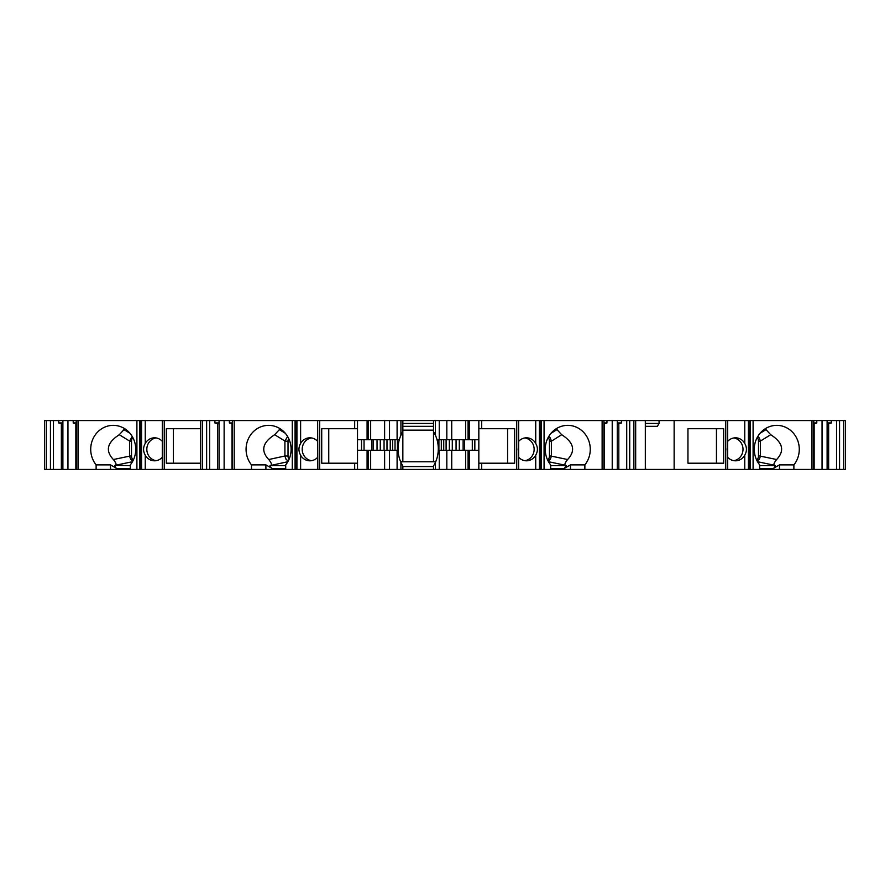 <?xml version="1.0" encoding="UTF-8"?>
<svg xmlns="http://www.w3.org/2000/svg" width="890" height="890" viewBox="0 0 890 890"><rect width="100%" height="100%" fill="white"/><g stroke="black" fill="none" stroke-linecap="round" stroke-linejoin="round"><path stroke-width="1.33" d="M132.844 437.569A5.273 4.951 -90 0 0 131.509 441.173L131.509 456.014A5.273 4.951 90 0 0 133.322 460.097M156.073 460.686A11.492 10.802 90 0 1 146.828 449.317A11.492 10.802 90 0 1 156.073 437.936M173.383 428.713L200.673 428.713L166.341 428.713L166.341 463.201L200.673 463.201L173.383 463.201L173.383 428.713M288.694 438.525A5.273 4.951 -90 0 0 288.026 441.173L288.026 456.014A5.273 4.951 90 0 0 289.072 459.262M285.701 465.626L270.015 465.626L287.848 461.71M317.808 469.43L317.641 420.57L317.641 469.43L354.676 469.43L354.676 463.201L321.713 463.201L321.713 428.713L357.513 428.713M354.676 463.201L357.513 463.201M328.755 463.201L328.755 428.713M287.626 436.512L284.911 441.017L284.911 456.014L288.026 456.014M524.9 460.686A11.492 10.802 90 0 0 534.145 449.317A11.492 10.802 90 0 0 524.9 437.936M507.589 428.713L507.589 463.201M843.709 469.43L845.5 469.43L845.5 420.57L843.709 420.57L843.709 469.43L839.559 469.43L839.559 420.57L843.709 420.57M753.096 469.43L749.87 469.43L749.87 420.57L753.096 420.57L753.096 469.43L839.559 469.43M749.87 469.43L748.434 469.43L748.434 420.57L748.813 469.43M727.731 457.315A11.492 10.802 90 0 0 735.485 460.809A11.492 10.802 90 0 0 744.752 455.213C746.977 451.274 746.977 447.347 744.752 443.409L744.752 420.57L727.675 420.57L727.564 469.43L727.564 420.57L727.675 469.43L748.434 469.43M727.564 469.43L645.628 469.43L645.328 464.647M544.068 469.43L540.842 469.43L540.842 420.57L544.068 420.57L544.068 469.43L645.628 469.43M540.842 469.43L539.418 469.43L539.418 420.57L539.785 469.43M518.703 457.315A11.492 10.802 90 0 0 526.457 460.809A11.492 10.802 90 0 0 535.724 455.213C537.949 451.274 537.949 447.347 535.724 443.409L535.724 420.57L518.648 420.57L518.648 469.43L539.418 469.43M518.536 469.43L518.648 420.57L516.701 420.57L516.701 469.43L518.536 469.43L518.536 420.57M397.096 469.43L397.096 450.273L384.614 450.273L384.614 469.43L516.701 469.43M439.248 469.43L439.248 450.273L451.731 450.273L451.731 469.43L451.72 450.273L478.831 450.273L478.831 420.57L516.701 420.57M370.663 450.273L370.663 469.43L384.625 469.43L384.625 450.273L357.513 450.273L357.513 420.57L370.663 420.57L370.663 439.727L357.513 439.727M370.663 469.43L357.513 469.43L357.513 450.273M354.676 469.43L357.513 469.43M317.641 457.315A11.492 10.802 90 0 1 309.887 460.809A11.492 10.802 90 0 1 300.62 455.213C298.395 451.274 298.395 447.347 300.62 443.409L300.62 420.57L317.641 420.57L317.641 469.43L296.559 469.43L296.559 420.57L234.215 420.57L234.215 469.43L295.068 469.43L295.068 420.57M295.068 469.43L296.559 469.43M162.436 469.43L162.436 420.57L162.269 469.43L234.215 469.43M162.269 457.315A11.492 10.802 90 0 1 154.515 460.809A11.492 10.802 90 0 1 145.248 455.213C143.023 451.274 143.023 447.347 145.248 443.409L145.248 420.57L162.325 420.57L162.269 469.43L141.187 469.43L141.187 420.57L78.031 420.57L78.031 469.43L139.697 469.43L139.697 420.57M139.697 469.43L141.187 469.43M50.441 469.43L50.441 420.57L44.5 420.57L44.5 469.43L78.031 469.43M402.847 431.561L400.923 435.243A33.531 33.531 0 0 0 399.31 439.727L397.096 439.727L397.096 420.57L402.847 420.57L402.847 431.561C400.455 436.033 400.455 436.033 402.847 431.561C400.455 436.033 400.455 436.033 402.847 431.561L402.847 461.765M402.847 420.57L433.508 420.57L433.508 461.765M402.847 430.148L433.508 430.148M130.329 465.626L115.188 465.337C116.768 464.981 116.167 463.045 113.375 459.529C105.131 450.763 107.1 442.497 119.282 434.721L124.778 428.757M113.375 459.529L129.54 456.147L129.54 441.017L132.254 436.512M129.54 456.147L130.73 459.385L132.877 460.998M114.643 465.626L116.757 469.43M96.12 469.43L96.12 464.88L110.538 464.88L116.757 468.474L130.329 468.474M130.329 469.43L130.329 464.88A23.952 22.506 90 0 0 133.667 439.293A23.952 22.506 90 0 0 113.219 425.353A23.952 22.506 90 0 0 92.783 439.293A23.952 22.506 90 0 0 96.12 464.88M162.436 420.57L214.891 420.57L214.891 422.961L219.062 422.961M162.325 450.485L162.325 448.137M141.176 449.317C140.698 444.733 140.687 453.878 141.176 449.317M145.248 420.57L141.187 420.57M145.248 443.409A11.492 10.802 90 0 1 154.515 437.813A11.492 10.802 90 0 1 162.269 441.307M635.671 469.43L635.671 420.57L674.142 420.57L674.142 469.43M612.22 469.43L612.22 420.57L603.932 420.57L603.932 469.43M626.716 469.43L626.716 420.57L617.282 420.57L617.282 469.43M618.817 469.43L618.817 423.607L621.454 422.961L617.282 422.961M621.454 420.57L621.454 422.961M617.282 424.085L618.817 423.607M604.321 469.43L604.321 423.607L606.958 422.961L603.932 422.961M606.958 420.57L606.958 422.961M629.72 469.43L629.72 420.57L633.869 420.57L633.869 469.43M626.716 420.57L629.72 420.57M612.22 420.57L617.282 420.57M602.13 469.43L602.13 420.57L603.932 420.57M633.869 420.57L635.671 420.57M584.864 469.43L584.864 464.88L570.434 464.88L570.434 469.43M570.434 464.88L564.216 468.474L564.216 469.43M550.643 468.474L564.216 468.474L566.329 465.626L565.784 465.337C564.204 464.981 564.805 463.045 567.597 459.529L551.433 456.147L550.243 459.385L548.106 460.998M556.194 428.757L561.69 434.721C573.872 442.497 575.841 450.763 567.597 459.529M561.69 434.721L551.433 441.173L549.475 441.173L549.475 456.014A5.273 4.951 -90 0 1 547.65 460.097M551.433 456.147L551.433 441.173M551.433 441.017L550.165 437.758L548.718 436.512M548.14 437.569A5.273 4.951 -90 0 1 549.475 441.173M550.643 469.43L550.643 464.88A23.952 22.506 -90 0 1 547.306 439.293A23.952 22.506 -90 0 1 567.753 425.353A23.952 22.506 -90 0 1 588.201 439.293A23.952 22.506 -90 0 1 584.864 464.88M200.673 469.43L200.673 420.57M206.625 469.43L206.625 420.57M202.475 420.57L202.475 469.43M219.062 469.43L219.062 420.57L229.386 420.57L229.386 422.961L232.412 423.729M224.124 420.57L224.124 469.43M232.023 469.43L232.023 423.607M217.527 469.43L217.527 423.607L219.062 424.085M232.412 422.961L229.386 422.961M232.412 469.43L232.412 420.57L229.386 420.57M219.062 420.57L214.891 420.57M217.527 423.607L214.891 422.961M209.628 420.57L209.628 469.43M232.412 420.57L234.215 420.57M270.56 465.337C272.14 464.981 271.539 463.045 268.747 459.529C260.503 450.763 262.472 442.497 274.654 434.721L280.15 428.757M268.747 459.529L284.911 456.014M284.911 456.147L286.102 459.385L288.249 460.998M270.015 465.626L272.129 469.43M251.481 469.43L251.481 464.88L265.91 464.88L272.129 468.474L285.701 468.474M285.701 469.43L285.701 464.88A23.952 22.506 90 0 0 289.039 439.293A23.952 22.506 90 0 0 268.591 425.353A23.952 22.506 90 0 0 248.143 439.293A23.952 22.506 90 0 0 251.481 464.88M300.62 443.409A11.492 10.802 90 0 1 309.887 437.813A11.492 10.802 90 0 1 317.641 441.307M311.444 460.686A11.492 10.802 90 0 1 302.2 449.317A11.492 10.802 90 0 1 311.444 437.936M317.697 450.485L317.697 448.137M296.548 449.317C296.07 444.733 296.059 453.878 296.548 449.317M300.62 420.57L296.559 420.57M317.808 420.57L357.513 420.57M354.676 428.713L354.676 420.57M361.507 450.273L361.507 439.727M371.786 450.273L371.786 439.727M373.21 450.273L373.21 439.727M399.31 439.727A33.531 33.531 0 0 0 400.923 462.422L402.847 466.104C400.455 461.632 400.455 461.632 402.847 466.104L402.847 469.43M397.096 439.727L384.614 439.727L384.625 420.57L370.663 420.57M397.096 420.57L384.614 420.57L384.614 439.727L370.663 439.727M481.668 469.43L481.668 463.201L478.831 463.201M481.668 463.201L514.631 463.201L514.631 428.713L478.831 428.713M435.421 469.43L435.421 462.422A33.531 33.531 0 0 0 437.034 439.727L439.248 439.727L439.248 420.57L478.831 420.57M441.307 450.273L441.307 439.727M463.134 439.727L463.134 450.273M464.558 450.273L464.558 439.727M474.837 450.273L474.837 439.727M439.248 439.727L478.831 439.727M478.831 469.43L478.831 450.273M451.731 439.727L451.72 420.57L451.731 439.727M437.034 439.727A33.531 33.531 0 0 0 435.421 435.243L435.421 420.57L439.248 420.57M433.508 420.57L435.421 420.57M435.421 435.243L433.508 431.561C435.889 436.033 435.889 436.033 433.508 431.561M435.421 462.422L433.508 466.104C435.889 461.632 435.889 461.632 433.508 466.104C435.889 461.632 435.889 461.632 433.508 466.104L433.508 469.43M402.847 423.44L433.508 423.44M433.508 426.321L402.847 426.321M433.508 466.56L402.847 466.56M400.645 461.765L435.7 461.765M438.258 450.273L439.248 450.273M400.923 435.243L400.923 420.57M398.086 450.273L397.096 450.273M400.923 469.43L400.923 462.422M481.668 428.713L481.668 420.57M535.724 420.57L539.418 420.57M540.842 420.57L539.785 420.57M540.297 449.317C539.674 444.733 539.663 453.878 540.297 449.317M535.724 443.409A11.492 10.802 90 0 0 526.457 437.813A11.492 10.802 90 0 0 518.703 441.307M518.18 449.317C518.803 444.733 518.814 453.878 518.18 449.317M544.068 420.57L602.13 420.57M645.328 427.378L645.951 426.321M645.328 423.44L659.067 423.44L657.365 426.321L645.328 426.321M659.067 423.44L659.067 420.57M645.328 420.57L645.328 469.43M46.291 420.57L46.291 469.43M62.89 469.43L62.89 420.57L73.214 420.57L73.214 422.961L76.24 423.729M67.951 420.57L67.951 469.43M75.85 469.43L75.85 423.607M61.354 469.43L61.354 423.607L62.89 424.085M76.24 422.961L73.214 422.961M76.24 469.43L76.24 420.57L73.214 420.57M62.89 422.961L58.718 422.961L58.718 420.57L62.89 420.57M61.354 423.607L58.718 422.961M50.441 420.57L58.718 420.57M53.456 420.57L53.456 469.43M76.24 420.57L78.031 420.57M773.243 469.43L775.357 465.626L774.812 465.337C773.232 464.981 773.833 463.045 776.625 459.529C784.869 450.763 782.9 442.497 770.718 434.721L765.222 428.757M770.718 434.721L760.461 441.017L759.192 437.758L757.746 436.512M759.671 469.43L759.671 464.88A23.952 22.506 -90 0 1 756.333 439.293A23.952 22.506 -90 0 1 776.781 425.353A23.952 22.506 -90 0 1 797.218 439.293A23.952 22.506 -90 0 1 793.88 464.88L779.462 464.88L779.462 469.43M759.671 468.474L773.243 468.474L779.462 464.88M793.88 469.43L793.88 464.88M776.625 459.529L760.461 456.147L759.27 459.385L757.123 460.998M757.156 437.569A5.273 4.951 -90 0 1 758.491 441.173L758.491 456.014A5.273 4.951 -90 0 1 756.678 460.097M760.461 456.147L760.461 441.173L758.491 441.173M744.752 443.409A11.492 10.802 90 0 0 735.485 437.813A11.492 10.802 90 0 0 727.731 441.307M744.752 420.57L748.434 420.57M749.87 420.57L748.813 420.57M749.324 449.317C748.701 444.733 748.69 453.878 749.324 449.317M727.208 449.317C727.831 444.733 727.842 453.878 727.208 449.317M727.564 420.57L725.728 420.57L725.728 469.43M733.838 460.675A11.492 10.802 90 0 0 743.005 449.317A11.492 10.802 90 0 0 733.838 437.947M687.948 428.713L716.45 428.713L716.45 463.201L687.948 463.201L723.659 463.201L723.659 428.713L687.948 428.713L687.948 463.201M674.142 420.57L725.728 420.57M811.969 469.43L811.969 420.57L813.76 420.57L813.76 469.43M753.096 420.57L811.969 420.57M836.544 469.43L836.544 420.57L827.11 420.57L827.11 469.43M828.646 469.43L828.646 423.607L831.282 422.961L827.11 422.961M831.282 420.57L831.282 422.961M827.11 424.085L828.646 423.607M814.15 469.43L814.15 423.607L816.786 422.961L813.76 422.961M816.786 422.961L816.786 420.57L822.048 420.57L822.048 469.43M816.786 420.57L813.76 420.57M836.544 420.57L839.559 420.57M822.048 420.57L827.11 420.57M288.026 441.173L284.911 441.173M124.255 429.792L129.951 433.285M129.54 441.017L119.282 434.721M131.509 441.173L129.54 441.173M129.54 456.014L131.509 456.014M115.188 465.337L132.477 461.71M110.538 464.88L110.538 469.43M164.272 469.43L164.272 420.57M136.904 469.43L136.904 420.57M140.131 469.43L140.131 420.57M141.566 469.43L141.566 420.57M145.248 469.43L145.248 455.213M565.784 465.337L548.496 461.71M551.021 433.285L556.717 429.792M551.433 456.014L549.475 456.014M566.329 465.626L550.643 465.626M541.276 469.43L541.276 420.57M279.627 429.792L285.323 433.285M284.911 441.017L274.654 434.721M265.91 464.88L265.91 469.43M292.276 469.43L292.276 420.57M295.502 469.43L295.502 420.57M296.926 469.43L296.926 420.57M300.62 469.43L300.62 455.213M319.644 469.43L319.644 420.57M364.043 450.273L364.043 439.727M377.037 450.273L377.037 439.727M380.275 450.273L380.275 439.727M384.057 450.273L384.057 439.727M386.994 450.273L386.994 439.727M390.243 450.273L390.243 439.727M392.612 450.273L392.612 439.727M395.026 450.273L395.026 439.727L395.026 450.273M397.43 450.273L397.43 439.727M367.092 439.727L367.092 420.57M367.092 469.43L367.092 450.273M368.271 439.727L368.271 420.57M368.271 469.43L368.271 450.273M389.52 439.727L389.52 420.57M389.52 469.43L389.52 450.273M438.915 450.273L438.915 439.727M443.732 450.273L443.732 439.727M446.101 450.273L446.101 439.727M449.35 450.273L449.35 439.727M452.287 450.273L452.287 439.727M456.069 450.273L456.069 439.727M459.307 450.273L459.307 439.727M472.301 450.273L472.301 439.727M469.253 439.727L469.253 420.57M469.253 469.43L469.253 450.273M468.073 439.727L468.073 420.57M468.073 469.43L468.073 450.273M446.825 439.727L446.825 420.57M446.825 469.43L446.825 450.273M535.724 469.43L535.724 455.213M760.049 433.285L765.745 429.792M775.357 465.626L759.671 465.626M774.812 465.337L757.524 461.71M760.461 456.014L758.491 456.014M750.303 469.43L750.303 420.57M744.752 469.43L744.752 455.213M465.681 439.727L465.681 420.57M465.681 469.43L465.681 450.273"/></g></svg>
